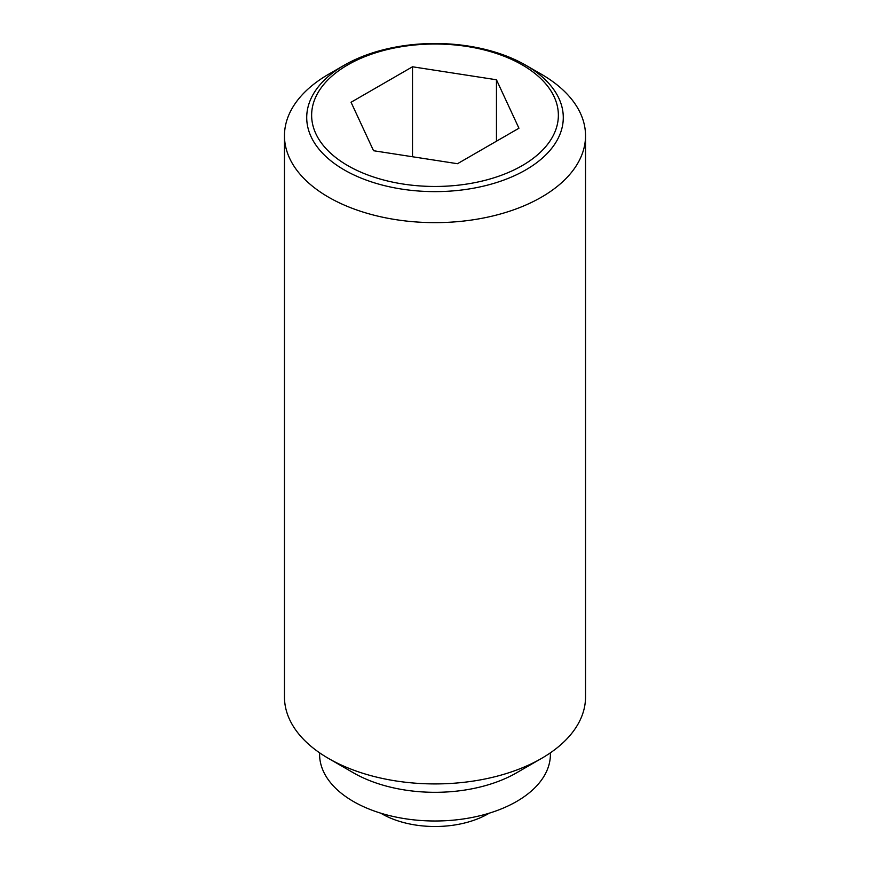 <?xml version="1.0" encoding="UTF-8"?>
<svg xmlns="http://www.w3.org/2000/svg" width="870" height="870" viewBox="0 0 870 870"><rect width="100%" height="100%" fill="white"/><g stroke="black" fill="none" stroke-linecap="round" stroke-linejoin="round"><path stroke-width="1.3" d="M489.212 813.189A75.266 43.456 180 0 1 488.222 813.776A75.266 43.456 180 0 1 381.778 813.776A75.266 43.456 180 0 1 380.788 813.189M541.444 74.276L525.708 65.196A128.281 74.059 180 0 1 525.708 169.933A128.281 74.059 180 0 1 344.292 169.933A128.281 74.059 180 0 1 344.292 65.196L344.292 65.196A128.281 74.059 180 0 1 525.708 65.196L541.444 74.276A150.532 86.913 0 0 1 585.532 135.731L585.532 697.011A150.532 86.913 0 0 1 541.444 758.466A150.532 86.913 0 0 1 328.555 758.466L353.394 772.799A115.405 66.631 0 0 0 516.606 772.799L541.444 758.466M344.292 65.196L328.555 74.276A150.532 86.913 0 0 0 284.468 135.731A150.532 86.913 0 0 0 328.555 197.185A150.532 86.913 0 0 0 492.605 216.021A150.532 86.913 0 0 0 585.532 135.731M284.468 135.731L284.468 697.011A150.532 86.913 0 0 0 328.555 758.466L353.394 772.799M319.594 752.811L319.594 754.366A115.405 66.631 0 0 0 353.394 801.477A115.405 66.631 0 0 0 479.163 815.929A115.405 66.631 0 0 0 550.405 754.366L550.405 752.811M522.228 165.605A123.366 71.22 0 0 0 522.228 64.88A123.366 71.22 0 0 0 347.772 64.88A123.366 71.22 0 0 0 347.772 165.605A123.366 71.22 0 0 0 522.228 165.605M412.51 66.783L496.455 79.768L518.944 128.227L457.489 163.712L373.545 150.727L351.056 102.258L412.51 66.783L412.51 156.752M496.455 79.768L496.455 141.223"/></g></svg>
